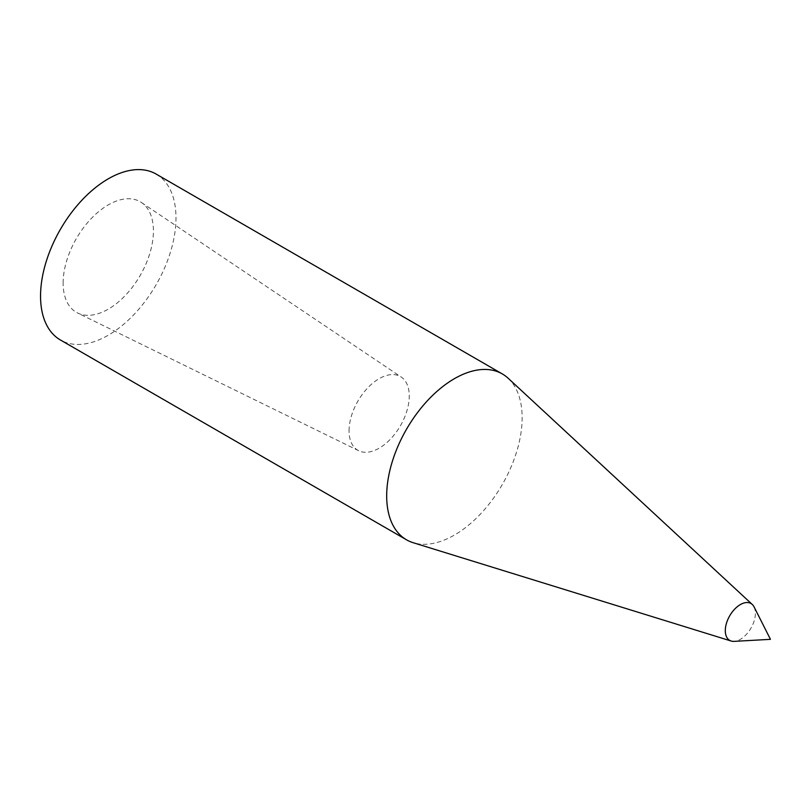 <?xml version="1.0" encoding="UTF-8"?>
<svg xmlns="http://www.w3.org/2000/svg" width="811" height="811" viewBox="0 0 811 811"><rect width="100%" height="100%" fill="white"/><g stroke="black" fill="none" stroke-linecap="round" stroke-linejoin="round"><path stroke-width="0.61" stroke-dasharray="4.05 3.04" d="M754.068 606.881A21.279 12.287 -60 0 1 750.996 628.099A21.279 12.287 -60 0 1 734.158 641.369M508.132 378.23A95.779 55.3 -60 0 1 502.303 484.522A95.779 55.3 -60 0 1 413.174 542.711M156.158 174.081A95.779 55.3 -60 0 1 156.158 284.671A95.779 55.3 -60 0 1 60.389 339.971M63.126 283.09A63.846 36.86 -60 0 1 91.815 217.977A63.846 36.86 -60 0 1 141.428 202.497A63.846 36.86 -60 0 1 153.421 230.963A63.846 36.86 -60 0 1 126.364 294.342A63.846 36.86 -60 0 1 77.623 313.005A63.846 36.86 -60 0 1 63.126 283.09M349.065 430.803A42.567 24.573 -60 0 1 368.194 387.394A42.567 24.573 -60 0 1 401.263 377.074A42.567 24.573 -60 0 1 409.261 396.052A42.567 24.573 -60 0 1 391.226 438.305A42.567 24.573 -60 0 1 358.736 450.744A42.567 24.573 -60 0 1 349.065 430.803M141.428 202.497L401.263 377.074M358.736 450.744L77.623 313.005"/><path stroke-width="1.22" d="M725.298 630.644A21.279 12.287 -60 0 1 735.516 608.291A21.279 12.287 -60 0 1 752.284 604.479A21.279 12.287 -60 0 1 754.068 606.881L770.45 639.332L734.158 641.369A21.279 12.287 -60 0 1 731.187 641.035A21.279 12.287 -60 0 1 725.298 630.644M731.187 641.035L413.174 542.711A95.779 55.3 -60 0 1 406.524 539.812A95.779 55.3 -60 0 1 386.685 495.967A95.779 55.3 -60 0 1 428.492 399.59A95.779 55.3 -60 0 1 502.293 373.922A95.779 55.3 -60 0 1 508.132 378.23L752.284 604.479M406.524 539.812L60.389 339.971A95.779 55.3 -60 0 1 40.55 296.127A95.779 55.3 -60 0 1 82.357 199.739A95.779 55.3 -60 0 1 156.158 174.081L502.293 373.922"/></g></svg>
